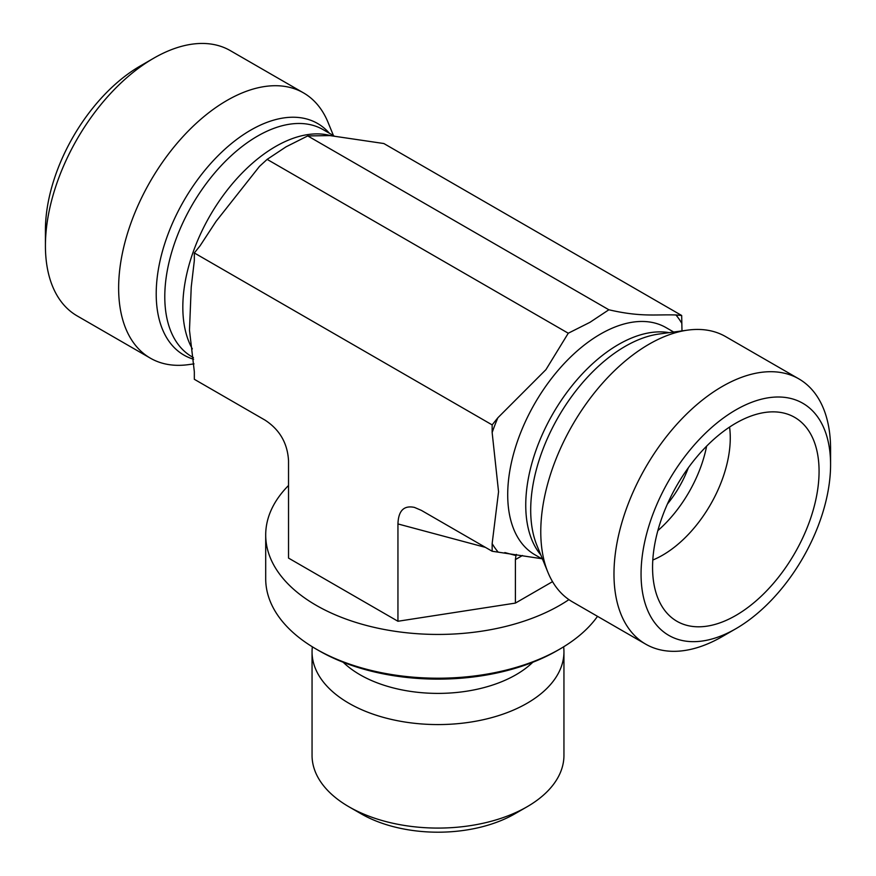<?xml version="1.0" encoding="UTF-8"?>
<svg xmlns="http://www.w3.org/2000/svg" width="876" height="876" viewBox="0 0 876 876"><rect width="100%" height="100%" fill="white"/><g stroke="black" fill="none" stroke-linecap="round" stroke-linejoin="round"><path stroke-width="1.31" d="M348.944 806.785L361.131 813.815A108.712 62.765 0 0 0 514.869 813.815L527.056 806.785A125.947 72.708 180 0 1 348.944 806.785A125.947 72.708 180 0 1 312.053 755.364L312.053 651.864A125.947 72.708 180 0 1 312.36 646.806M563.64 646.806A125.947 72.708 180 0 1 563.947 651.864L563.947 755.364A125.947 72.708 180 0 1 527.056 806.785M563.947 651.864A125.947 72.708 180 0 1 438 724.572A125.947 72.708 180 0 1 312.053 651.864M316.159 649.072L318.875 650.638A168.466 97.269 0 0 0 557.125 650.638L559.841 649.072A172.298 99.481 180 0 1 316.159 649.072A172.298 99.481 180 0 1 265.702 578.729L265.702 534.962A172.298 99.481 0 0 0 378.301 628.278A172.298 99.481 0 0 0 568.929 599.622M597.52 616.332A172.298 99.481 180 0 1 559.841 649.072M288.532 485.479A172.298 99.481 0 0 0 265.702 534.962M830.579 464.619A134.006 77.373 -60 0 1 735.818 628.749A134.006 77.373 -60 0 1 641.057 574.043A134.006 77.373 -60 0 1 735.818 409.913A134.006 77.373 -60 0 1 830.579 464.619L830.579 448.994A153.158 88.421 120 0 0 798.857 378.881A153.158 88.421 120 0 0 722.284 386.458A153.158 88.421 120 0 0 622.223 521.428A153.158 88.421 120 0 0 645.7 644.156A153.158 88.421 120 0 0 722.284 636.567L735.818 628.749M798.857 378.881L725.646 336.614A153.158 88.421 120 0 0 687.715 330.121A153.158 88.421 120 0 0 649.072 344.191A153.158 88.421 120 0 0 547.905 572.28A153.158 88.421 120 0 0 572.488 601.889L645.7 644.156M819.071 471.266A117.734 67.978 -60 0 1 761.792 595.669A117.734 67.978 -60 0 1 668.771 615.029A117.734 67.978 -60 0 1 652.565 567.396A117.734 67.978 -60 0 1 698.249 455.224A117.734 67.978 -60 0 1 785.17 413.417A117.734 67.978 -60 0 1 819.071 471.266M541.729 558.702L492.148 551.245L492.148 543.602L498.553 491.764L492.148 432.536L492.148 424.893L497.875 417.764L545.934 369.65L568.261 333.23L589.964 322.313L608.864 309.775C640.98 317.221 655.412 314.32 675.943 314.966L681.67 315.48L383.852 143.533L330.066 135.605L307.739 135.922L286.036 146.839L267.136 159.377L259.471 166.407L216.076 221.354L200.056 245.827L194.33 252.956L194.33 260.588L191.231 287.054L189.479 330.186L194.33 371.665L194.33 379.297L265.089 420.151C279.729 429.733 287.547 443.278 288.532 460.754L288.532 558.089L397.945 621.259L397.945 523.936L485.457 547.38M681.67 315.48L681.988 330.898M729.555 427.083A95.725 55.265 -60 0 1 730.266 437.967A95.725 55.265 -60 0 1 652.795 560.027M657.843 530.637A95.725 55.265 120 0 0 706.625 446.158M667.413 504.018A76.573 44.216 120 0 0 688.361 467.751M608.864 309.775L307.739 135.922M568.261 333.23L267.136 159.377M397.945 523.936C398.416 510.675 403.913 505.167 414.468 507.412L421.4 510.39L492.148 551.245M492.148 424.893L194.33 252.956M194.012 363.879L188.285 364.657A153.158 88.421 -60 0 1 150.354 358.164L77.143 315.897A153.158 88.421 -60 0 1 45.421 245.784A153.158 88.421 -60 0 1 153.716 58.21L153.716 58.21A153.158 88.421 -60 0 1 230.3 50.622L303.512 92.889A153.158 88.421 -60 0 1 328.095 122.498L333.46 135.605M153.716 58.21L140.182 66.028A134.006 77.373 120 0 0 45.421 230.158L45.421 245.784M150.354 358.164A153.158 88.421 -60 0 1 126.878 235.436A153.158 88.421 -60 0 1 226.928 100.477A153.158 88.421 -60 0 1 303.512 92.889M504.839 552.57L515.975 555.559L516.336 554.399M515.975 555.559L515.395 559.589L522.479 555.494M397.945 621.259L515.395 603.093L552.526 581.653M515.395 603.093L515.395 559.589M343.206 662.267A110.288 63.674 0 0 0 532.794 662.267M542.54 559.173L534.875 554.749A131.137 75.708 -60 0 1 514.77 449.662A131.137 75.708 -60 0 1 600.443 334.095A131.137 75.708 -60 0 1 666.012 327.602L673.677 332.026M675.943 314.966A150.289 86.768 -60 0 1 681.67 323.113M497.875 551.749A150.289 86.768 -60 0 1 492.148 543.602M492.148 432.536A150.289 86.768 -60 0 1 497.875 417.764M540.799 554.913A131.137 75.708 -60 0 1 536.944 447.658A131.137 75.708 -60 0 1 618.478 344.509A131.137 75.708 -60 0 1 669.122 332.65M547.905 572.28L536.922 545.441A133.7 77.198 -60 0 1 625.245 346.327A133.7 77.198 -60 0 1 658.982 334.03L687.715 330.121M330.602 135.649A131.137 75.708 120 0 0 275.557 146.522A131.137 75.708 120 0 0 192.348 348.9M334.271 136.076L323.091 129.615A131.137 75.708 120 0 0 257.522 136.119A131.137 75.708 120 0 0 171.849 251.675A131.137 75.708 120 0 0 191.954 356.762L193.454 357.627M329.354 133.24A133.7 77.198 120 0 0 250.755 130.108A133.7 77.198 120 0 0 161.14 256.219A133.7 77.198 120 0 0 193.618 359.248M189.599 331.029L189.479 330.186"/></g></svg>
